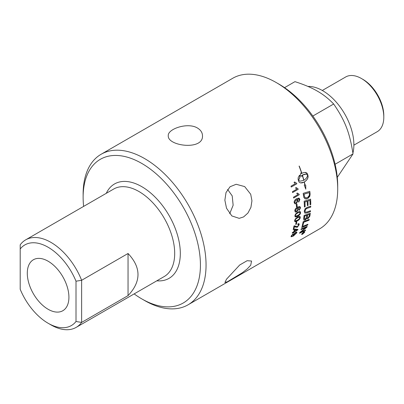 <?xml version="1.0" encoding="UTF-8"?>
<svg xmlns="http://www.w3.org/2000/svg" width="404" height="404" viewBox="0 0 404 404"><rect width="100%" height="100%" fill="white"/><g stroke="black" fill="none" stroke-linecap="round" stroke-linejoin="round"><path stroke-width="0.61" d="M229.684 213.767L233.138 205.227L232.214 195.9L227.603 189.431M303.899 232.517L303.434 232.785A86.921 50.187 60 0 1 303.298 233.022L303.773 232.739A86.921 50.187 -120 0 0 303.899 232.517L303.434 232.785M303.369 232.714A86.825 50.126 60 0 1 303.237 232.951L303.364 233.179M302.838 233.366L302.096 234.098A86.921 50.187 -120 0 0 302.232 233.866L303.157 233.022A86.921 50.187 -120 0 0 303.222 232.906L302.652 233.128M303.439 233.133L302.97 233.209M304.066 232.29L303.631 232.957M303.222 232.906L302.566 233.29A86.921 50.187 -120 0 0 302.672 233.093L304.217 232.199A86.921 50.187 60 0 1 303.985 232.618L302.894 233.426M304.384 232.436L303.712 232.184L301.99 233.82L302.641 234.047L304.384 232.436L304.424 231.977M304.323 232.366L303.646 232.113L303.192 232.416M302.429 233.098L301.884 234.194M301.99 233.82L301.844 234.163M304.677 231.75L304.076 232.856M302.667 234.032L301.626 234.416M303.813 231.997L304.712 231.78L304.626 232.3L302.535 234.224L301.652 234.461L301.753 233.956L303.813 231.997M307.823 224.311A86.825 50.126 60 0 1 307.596 224.993A2082.1 1233.129 -153.9 0 1 301.727 227.401M301.697 227.502A86.921 50.187 -120 0 0 301.94 226.705A2079.913 1220.807 25.3 0 0 307.924 224.271A86.921 50.187 60 0 1 307.666 225.053A2079.913 1231.498 -153.9 0 1 301.697 227.502M309.469 214.378L307.525 215.085A86.921 50.187 60 0 1 307.333 216.529L307.449 217.852L308.191 217.736L309.257 215.882A86.921 50.187 -120 0 0 309.469 214.378L307.525 215.085M307.454 215.034A86.825 50.126 60 0 1 307.262 216.473L307.414 217.822M306.823 215.342L306.752 215.292A2107.855 1083.467 -164.5 0 1 304.606 216.069L304.677 216.12A86.921 50.187 60 0 1 304.475 217.731L304.475 219.059L305.081 219.276L306.58 217.14A86.921 50.187 -120 0 0 306.823 215.342A2105.638 1081.998 -164.5 0 1 304.677 216.12M304.606 216.069A86.825 50.126 60 0 1 304.409 217.675L304.394 218.554M304.323 218.503L304.565 219.19M306.777 218.195L305.278 220.018L303.934 220.135L303.656 218.832A86.921 50.187 -120 0 0 304.066 215.453A2079.913 1057.52 15.1 0 0 310.287 213.216A86.921 50.187 60 0 1 309.994 215.372L309.817 216.261L308.09 218.524L307.02 218.67L306.707 218.145L305.212 219.963L303.904 220.109M310.206 213.241A86.825 50.126 60 0 1 309.929 215.322L309.747 216.206L308.025 218.468L306.984 218.64M310.535 199.162A86.825 50.126 60 0 1 310.706 204.54L310.05 204.823A86.921 50.187 -120 0 0 309.924 200.389L307.843 201.005A86.825 50.126 60 0 1 307.989 205.363L307.333 205.646A86.921 50.187 -120 0 0 307.176 201.278L307.106 201.243A2091.826 842.284 -174.3 0 1 304.858 201.97A86.825 50.126 60 0 1 305.05 206.727L304.389 206.944M307.989 205.363L307.333 205.58M310.706 204.54L310.05 204.757M305.05 206.727L304.394 207.01A86.921 50.187 -120 0 0 304.116 201.222A2079.913 824.827 5.3 0 0 310.6 199.142A86.921 50.187 60 0 1 310.772 204.581M304.858 201.97L304.924 202.005A86.921 50.187 60 0 1 305.116 206.767M307.176 201.278A2089.629 841.077 -174.3 0 1 304.924 202.005M307.843 201.005L307.914 201.041A86.921 50.187 60 0 1 308.06 205.404M309.924 200.389L307.914 201.041M309.181 192.602L309.116 192.577A2077.671 704.541 -178.6 0 1 304.01 194.142L304.076 194.167A86.921 50.187 60 0 1 304.257 195.42L304.576 196.844L305.48 197.788L307.777 197.399L309.398 195.228L309.363 193.991A86.921 50.187 -120 0 0 309.181 192.602A2075.494 703.485 -178.6 0 1 304.076 194.167M304.01 194.142A86.825 50.126 60 0 1 304.187 195.395L304.884 197.41M304.813 197.379L305.409 197.758M309.722 191.339A86.825 50.126 60 0 1 310.03 193.662L310.075 195.011L307.767 198.44L306.368 198.965L304.99 198.808M303.581 196.192A86.921 50.187 -120 0 0 303.162 193.344A2079.913 686.34 0.8 0 0 309.787 191.319A86.921 50.187 60 0 1 310.1 193.693L309.797 196.364L307.838 198.47L305.025 198.824L303.843 197.425L303.581 196.192M296.132 233.153L295.173 232.916L293.602 234.603L293.622 235.072M293.602 234.603L294.536 234.891L296.198 233.219L295.243 232.982L293.582 235.042M296.157 232.754L296.198 233.219M296.763 232.037L296.728 232.749L293.344 235.966L291.067 236.759M292.935 233.896L291.683 235.719C291.441 236.421 291.961 236.411 293.248 235.689L293.087 235.482M292.814 234.32L291.617 235.653L291.643 236.138M293.117 235.522L293.385 235.603L293.122 234.865L295.491 232.335L296.45 231.962L296.895 232.244L296.794 232.815L293.405 236.032L291.097 236.794L291.132 236.027L293.036 233.825L292.88 234.386M291.617 235.653L291.607 236.113M296.905 229.911L294.794 229.639A86.825 50.126 60 0 1 294.319 231.305L296.905 229.911L294.864 229.699A86.921 50.187 60 0 1 294.39 231.366M297.879 229.386L297.733 229.856L294.122 231.941A86.825 50.126 60 0 1 293.895 232.638L293.334 233.068A86.921 50.187 -120 0 0 293.562 232.371L292.264 233.017M293.895 232.638L293.375 232.936M293.562 232.371L292.223 233.138A86.921 50.187 -120 0 0 292.425 232.497L293.759 231.729A86.921 50.187 -120 0 0 294.405 229.411L295.036 229.048L297.965 229.396A86.921 50.187 60 0 1 297.804 229.921L294.188 232.007A86.921 50.187 60 0 1 293.961 232.704M296.667 221.953A86.825 50.126 60 0 1 296.349 224.063L295.748 224.412M295.733 224.513A86.921 50.187 -120 0 0 296.061 222.301L296.753 221.902A86.921 50.187 60 0 1 296.42 224.114L295.733 224.513M299.51 217.185L297.465 217.796C295.784 218.827 294.986 219.675 295.082 220.332L295.289 220.867M299.319 217.094L297.536 217.842C295.854 218.877 295.056 219.72 295.147 220.382L295.324 220.892L297.309 220.266C298.995 219.241 299.798 218.397 299.712 217.736L299.475 217.16M299.955 216.428L300.207 217.372C300.116 218.635 299.101 219.837 297.152 220.973L294.814 221.619M295.279 218.983L297.586 217.059L298.995 216.408L300.036 216.483L300.278 217.418C300.187 218.685 299.167 219.887 297.223 221.023L295.698 221.715L294.779 221.589L294.587 220.705L295.279 218.983M299.733 212.322L297.672 212.923C295.991 213.958 295.223 214.822 295.364 215.514L295.637 216.089M299.546 212.241L297.738 212.969C296.061 214.004 295.294 214.867 295.435 215.554L295.672 216.11L297.672 215.494C299.354 214.463 300.132 213.6 300 212.913L299.697 212.302M300.127 211.534L300.495 212.549C300.485 213.873 299.51 215.105 297.566 216.241L295.203 216.867M295.47 214.1L297.743 212.156L299.056 211.539L300.217 211.59L300.566 212.595C300.556 213.918 299.581 215.15 297.632 216.286L296.071 216.973L295.107 216.781L294.875 215.877L295.47 214.1M297.546 208.373L296.632 208.479L295.344 210.59L295.713 211.262M297.96 209.131L297.541 208.368L296.703 208.514L295.415 210.63L295.551 211.11L296.748 211.12L297.96 209.131M299.773 206.439L300.48 207.727L299.127 210.378M299.707 207.429L297.692 207.737L298.5 208.908L296.733 211.873L295.339 212.085M299.581 207.328L298.026 207.863M297.692 207.737L298.571 208.944L296.804 211.913L295.375 212.105L294.854 210.974C294.738 209.57 295.602 208.287 297.455 207.116L299.844 206.474L300.551 207.762L299.197 210.418L299.132 209.656L299.985 208.035L299.778 207.464M299.076 194.258L299.167 194.794L293.627 197.99M297.304 193.026L299.071 194.238M299.167 194.794L293.637 198.046A86.921 50.187 -120 0 0 293.491 197.187L297.849 194.672L296.708 193.425L297.374 193.046L298.768 194.188M299.142 194.263A86.921 50.187 60 0 1 299.233 194.814M296.617 183.254L296.768 183.815L291.223 187.017M294.632 181.987L296.612 183.249M296.768 183.815L291.234 187.057A86.921 50.187 -120 0 0 290.996 186.178L295.359 183.663L294.031 182.381L294.698 181.997L296.526 183.244M296.677 183.259A86.921 50.187 60 0 1 296.834 183.825M303.884 180.24C306.126 178.805 307.378 177.083 307.641 175.078L305.803 174.2L302.399 175.073A86.921 50.187 60 0 1 303.884 180.24L303.818 180.229A86.825 50.126 60 0 0 302.333 175.073L302.399 175.073M305.772 174.195L304.146 174.336L302.333 175.073M304.333 181.997L304.268 181.982A86.825 50.126 -120 0 1 304.98 185.007L305.717 185.022L305.808 189.173L304.212 185.022L304.884 185.022A86.921 50.187 -120 0 0 304.192 182.078L302.197 182.861L300.556 182.926L299.278 182.335L298.652 181.295A86.921 50.187 -120 0 0 298.142 179.533L298.177 177.669L299.48 175.27A86.921 50.187 60 0 1 300.036 177.038L298.556 180.325L300.182 181.179L303.737 180.32A86.921 50.187 -120 0 0 302.253 175.159A11.539 8.772 94.2 0 0 301.864 175.402A86.921 50.187 60 0 1 302.121 176.235L300.021 175.856L301.025 172.796A86.921 50.187 60 0 1 301.303 173.629A11.539 8.843 -87.6 0 1 301.692 173.387A86.921 50.187 -120 0 0 299.076 166.084L299.253 166.084A86.921 50.187 60 0 1 301.833 173.306L303.853 172.528L305.57 172.473L306.878 173.069L307.535 174.109A86.921 50.187 60 0 1 308.045 175.866C308.338 178.103 307.101 180.144 304.333 181.997A86.921 50.187 60 0 1 305.045 185.022M304.268 181.982C307.035 180.133 308.272 178.093 307.979 175.866L307.979 175.856A86.825 50.126 -120 0 0 307.474 174.099L305.096 172.417M299.253 166.084L299.192 166.094A86.825 50.126 -120 0 1 301.773 173.301L301.833 173.306M300.995 172.887L301.303 173.629M302.051 176.215L301.864 175.402M301.803 175.397A11.554 8.782 -85.8 0 1 302.187 175.154L302.253 175.159M300.147 181.174L298.556 180.325M300.526 182.921L304.192 182.078M305.737 189.153L305.646 185.007M298.49 180.315L299.97 177.033A86.825 50.126 -120 0 0 299.435 175.326M297.99 188.789L298.112 189.34L292.572 192.536M296.112 187.537L297.99 188.779M298.112 189.34L292.582 192.587A86.921 50.187 -120 0 0 292.39 191.718L296.748 189.198L295.516 187.931L296.177 187.552L297.788 188.754M298.056 188.794A86.921 50.187 60 0 1 298.182 189.355M296.733 199.97L295.849 200.096L294.693 202.268L295.203 203.005M297.304 200.793L296.788 199.99L295.92 200.126L294.758 202.298L295.016 202.879L296.213 202.843L297.304 200.793M298.97 198.046L299.834 199.404L298.662 202.146M298.995 199.076L296.9 199.354L297.859 200.591L296.273 203.646L294.905 203.863M298.758 198.925L299.061 199.106L297.152 199.43M296.9 199.354L297.925 200.616L296.344 203.677L294.94 203.879L294.203 202.641C293.945 201.177 294.738 199.859 296.581 198.687L299.041 198.071L299.904 199.435L298.728 202.177L298.586 201.379L299.334 199.707L299.061 199.106M296.905 204.116A86.825 50.126 60 0 1 297.097 206.585L296.475 206.944M296.48 207.02A86.921 50.187 -120 0 0 296.278 204.48L296.965 204.081A86.921 50.187 60 0 1 297.167 206.621L296.48 207.02M299.005 223.649L299.122 224.659L297.177 227.275L294.385 226.513A86.825 50.126 60 0 1 293.784 229.245L293.223 229.568M295.203 226.962L294.45 226.568A86.921 50.187 60 0 1 293.854 229.3L293.193 229.684A86.921 50.187 -120 0 0 293.971 225.972L294.435 225.78L295.819 226.291M298.5 224.402L297.758 224.457M295.657 226.159L297.43 226.629L298.627 225.023L298.536 224.427L297.733 224.568L297.935 223.801L299.041 223.675L299.187 224.715L297.248 227.336L295.299 227.043M310.454 210.762A86.825 50.126 60 0 1 310.378 211.62A2077.328 1036.603 -165.9 0 1 306.712 212.928L304.767 213.075M310.686 206.166A86.825 50.126 60 0 1 310.666 207.07A2089.841 969.807 -169.3 0 1 306.772 208.403L306.05 208.711L304.869 210.974L305.303 212.125M307.293 207.323A2094.119 956.712 10.1 0 0 310.757 206.141A86.921 50.187 60 0 1 310.732 207.116A2087.65 968.464 -169.3 0 1 306.843 208.444L306.121 208.752L304.939 211.019L305.338 212.151L307.085 211.948A2074.192 1020.287 13.4 0 0 310.53 210.737A86.921 50.187 60 0 1 310.449 211.671A2075.151 1035.189 -165.9 0 1 306.782 212.974L304.803 213.1L304.242 211.272L305.126 208.706L307.293 207.323M309.166 219.407A86.825 50.126 60 0 1 308.994 220.155A2080.166 1164.808 -158.7 0 1 303.606 222.245A86.825 50.126 60 0 1 302.813 225.462L302.227 225.7M302.197 225.796A86.921 50.187 -120 0 0 303.162 221.71A2079.913 1151.057 20.4 0 0 309.252 219.372A86.921 50.187 60 0 1 309.06 220.215A2077.984 1163.247 -158.7 0 1 303.677 222.301A86.921 50.187 60 0 1 302.884 225.523L302.197 225.796M305.52 230.038A86.825 50.126 60 0 1 305.247 230.593L305.308 230.664A2109.329 1324.277 -147.2 0 1 299.47 233.249A86.921 50.187 -120 0 0 299.798 232.532L306.126 227.412L304.525 228.043A2107.966 1275.393 -151.8 0 1 301.015 229.517M305.247 230.593A2111.546 1326.019 -147.2 0 1 299.526 233.128M307.07 226.442A86.825 50.126 60 0 1 306.803 227.134A538.325 492.607 172.6 0 1 304.04 229.427L300.596 232.133L302.212 231.492A2100.078 1312.177 32.3 0 0 305.646 229.982A86.921 50.187 60 0 1 305.308 230.664M306.126 227.412L304.591 228.108A2105.754 1273.711 -151.8 0 1 300.975 229.629A86.921 50.187 -120 0 0 301.243 228.876A2079.913 1249.511 27.6 0 0 307.181 226.397A86.921 50.187 60 0 1 306.868 227.2A537.906 492.279 172.6 0 1 304.106 229.492L300.662 232.204M141.779 298.884L144.592 300.505A86.921 50.187 -120 0 0 188.052 304.813A86.921 50.187 -120 0 0 206.055 265.019A86.921 50.187 -120 0 0 168.109 177.543A86.921 50.187 -120 0 0 101.131 154.257A86.921 50.187 -120 0 0 83.128 194.051L83.128 197.298A82.946 47.889 60 0 1 141.779 163.433A82.946 47.889 60 0 1 200.429 265.019A82.946 47.889 60 0 1 141.779 298.884A82.946 47.889 60 0 1 134.148 293.905M101.131 154.257L232.775 78.25A86.921 50.187 60 0 1 276.24 82.557A86.921 50.187 60 0 1 337.704 189.016A86.921 50.187 60 0 1 319.7 228.805L188.052 304.813M226.513 208.217L224.866 200.202L226.013 192.567L230.058 186.744L236.168 184.274L244.678 186.587L250.702 194.248L251.944 200.768L250.919 207.363L247.94 213.034L243.617 216.913L239.213 218.352L231.856 215.938L226.513 208.217M226.513 279.189L239.693 265.004L247.142 260.696L251.576 261.04L250.702 265.221L247.314 268.862L242.365 272.705L227.502 281.724L224.917 282.472L226.513 279.189M197.475 128.028C200.738 130.027 202.409 132.583 202.485 135.704C203.53 150.793 167.231 146.102 168.271 135.704C167.498 129.022 187.663 122.003 197.475 128.028M352.914 153.096A44.157 25.492 -120 0 0 353.879 144.758A44.157 25.492 -120 0 0 307.944 86.436M322.296 90.476L345.683 76.972A31.578 18.23 60 0 1 361.474 78.538A31.578 18.23 60 0 1 383.8 117.21A31.578 18.23 60 0 1 377.26 131.664L353.874 145.167M383.8 117.21L383.8 115.584A29.588 17.084 -120 0 0 362.878 79.351L361.474 78.538M298.985 198.056L298.566 198.879M297.829 200.419L296.879 202.687M337.274 177.361L353.03 153.899C349.662 132.492 345.107 120.756 333.674 104.005C328.563 98.682 323.109 94.379 317.307 91.102C311.625 87.749 304.172 84.603 294.955 81.653L284.552 87.658M333.674 104.005L312.827 116.039M353.03 153.899L335.088 164.261M48.106 323.245L50.919 324.866A50.525 29.169 -120 0 0 76.179 327.371A50.525 29.169 -120 0 0 81.633 322.412L81.633 280.29A50.525 29.169 -120 0 0 25.659 239.86A50.525 29.169 -120 0 0 20.2 244.819L20.2 248.98A46.546 26.871 60 0 1 76.008 281.199L81.633 280.29L128.048 253.495C141.299 267.534 141.299 281.573 128.048 295.617L81.633 322.412L76.008 321.503A46.546 26.871 60 0 1 48.106 323.245A46.546 26.871 60 0 1 20.2 289.279L20.2 248.98M83.623 206.393A82.946 47.889 60 0 1 83.128 197.298M76.008 281.199L76.008 321.503M48.106 309.272A29.431 16.993 60 0 1 28.79 283.037A29.431 16.993 60 0 1 33.719 259.57A29.431 16.993 60 0 1 48.106 261.206A29.431 16.993 60 0 1 67.246 286.85A29.431 16.993 60 0 1 63.145 310.535A29.431 16.993 60 0 1 48.106 309.272M337.704 189.016L337.704 185.764A82.946 47.889 -120 0 0 279.053 84.178L276.24 82.557M128.048 295.617L128.048 253.495M25.659 239.86L113.701 189.032A50.525 29.169 60 0 1 138.966 191.531A50.525 29.169 60 0 1 174.69 253.409A50.525 29.169 60 0 1 164.226 276.538L76.179 327.371M156.818 280.815A54.5 31.467 -120 0 0 180.315 253.409A54.5 31.467 -120 0 0 141.779 186.658A54.5 31.467 -120 0 0 106.297 193.304"/></g></svg>

